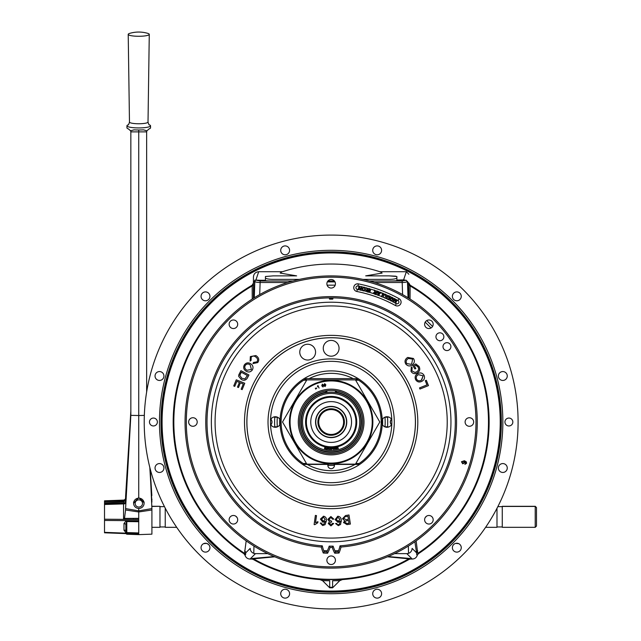 <?xml version="1.0" encoding="UTF-8"?>
<svg xmlns="http://www.w3.org/2000/svg" width="641" height="641" viewBox="0 0 641 641"><rect width="100%" height="100%" fill="white"/><g stroke="black" fill="none" stroke-linecap="round" stroke-linejoin="round"><path stroke-width="0.96" d="M339.057 348.287A7.9 7.9 0 0 0 331.157 340.395A7.9 7.9 0 0 0 323.256 348.287A7.9 7.9 0 0 0 331.157 356.188A7.9 7.9 0 0 0 339.057 348.287M315.564 352.133A7.9 7.9 0 0 0 307.664 344.233A7.9 7.9 0 0 0 299.772 352.133A7.9 7.9 0 0 0 307.664 360.034A7.9 7.9 0 0 0 315.564 352.133M246.905 422.01A84.251 84.251 0 0 0 331.157 506.27A84.251 84.251 0 0 0 415.408 422.01A84.251 84.251 0 0 0 331.157 337.759A84.251 84.251 0 0 0 246.905 422.01M450.952 422.01A119.803 119.803 0 0 1 331.157 541.813A119.803 119.803 0 0 1 211.354 422.01A119.803 119.803 0 0 1 331.157 302.215A119.803 119.803 0 0 1 450.952 422.01A119.803 119.803 0 0 0 331.157 302.215A119.803 119.803 0 0 0 211.354 422.01M391.835 422.01A60.679 60.679 0 0 0 391.795 419.903A5.264 5.264 0 0 0 382.22 419.743L381.707 422.01L382.22 424.278A5.264 5.264 0 0 0 391.795 424.126A60.679 60.679 0 0 0 391.835 422.01M270.518 419.903A60.679 60.679 0 0 0 270.518 424.126A5.264 5.264 0 0 0 280.093 424.278L280.606 422.01L280.093 419.743A5.264 5.264 0 0 0 270.518 419.903A60.679 60.679 0 0 1 331.157 361.332A60.679 60.679 0 0 1 391.795 419.903M394.279 422.01A63.122 63.122 0 0 0 331.157 358.888A63.122 63.122 0 0 0 268.026 422.01A63.122 63.122 0 0 0 331.157 485.141A63.122 63.122 0 0 0 394.279 422.01M356.067 380.201A48.668 48.668 0 0 0 355.531 379.889M353.207 378.623A48.668 48.668 0 0 0 309.106 378.623M306.783 379.889A48.668 48.668 0 0 0 306.246 380.201M273.443 417.099L277.649 417.283M280.606 422.01A5.264 5.264 0 0 0 280.093 419.743A51.12 51.12 0 0 1 331.157 370.899A51.12 51.12 0 0 1 382.22 419.743M384.656 417.283L388.871 417.099M328.016 464.421A3.293 3.293 0 0 0 331.157 468.691A3.293 3.293 0 0 0 334.298 464.421M307.271 464.421A48.668 48.668 0 0 0 355.034 464.421M381.707 422.01A5.264 5.264 0 0 0 382.22 424.278A51.12 51.12 0 0 1 331.157 473.13A51.12 51.12 0 0 1 280.093 424.278M388.871 426.922L384.656 426.746M277.649 426.746L273.443 426.922M317.936 521.67L317.792 522.744L314.843 524.667L314.122 524.562L315.38 515.404L316.494 515.604L315.516 522.703L317.936 521.67M314.122 524.562L315.38 515.452M321.574 519.114L323.192 521.309L325.187 519.482L323.497 517.127L321.566 519.386M321.574 519.074L323.192 521.309M321.381 523.008L321.726 524.05L323.785 524.41L325.219 521.253L322.88 522.287L320.42 519.09L323.561 516.197C325.852 516.83 326.79 518.401 326.373 520.909L325.067 524.691L322.663 525.548L320.252 523.048L321.381 523.008M321.381 523.056L321.726 524.05M320.42 519.09L323.561 516.197M330.796 521.157L331.589 521.029L331.469 522.022L329.41 523.545L330.916 524.971L332.575 523.32L333.705 523.521L330.948 525.892L328.256 523.521L329.514 521.662L327.799 519.402L330.884 516.534L333.809 519.106L332.679 519.258L330.884 517.463L328.993 519.378L330.796 521.157L328.993 519.338M329.41 523.497L330.916 524.971M336.269 519.426L338.2 521.389L339.89 519.282L337.855 517.215L336.269 519.426M336.269 519.474L338.2 521.389M335.572 523.561L336.685 523.393L337.174 524.322L338.344 524.723L339.265 524.354L340.195 521.021L338.047 522.399L335.123 519.627L337.775 516.245C340.131 516.518 341.3 517.92 341.284 520.46L340.571 524.442L338.336 525.652L335.58 523.553M337.174 524.322L338.344 524.723M337.775 516.293C340.131 516.558 341.3 517.968 341.284 520.508L341.284 520.46M341.284 520.508L341.316 521.373M343.592 522.768L344.57 520.644L342.51 518.713L345.507 515.556L348.976 514.971L350.387 524.058L346.965 524.626L343.568 522.431M348.976 515.019L350.387 524.098M343.592 522.727L344.57 520.604M344.754 522.399L347.198 523.489L349.016 523.208L348.584 520.468L345.491 521.053L344.754 522.399M344.754 522.439L347.198 523.489M347.935 516.277L344.858 516.798L343.76 518.521L346.316 519.723L348.424 519.394L347.935 516.277M346.316 519.723L348.416 519.354M255.927 357.133C257.714 358.455 258.067 360.018 256.993 361.836L253.475 362.461L252.939 363.599L257.738 362.574C259.357 360.194 259.02 358.055 256.729 356.156L255.863 355.563L250.343 356.572L250.118 361.099L251.096 360.346L251.168 357.213C252.674 355.739 254.261 355.715 255.927 357.133M256.729 356.156L255.903 355.579M244.405 364.817C243.083 367.317 243.596 369.408 245.936 371.075C248.371 372.573 250.487 372.229 252.274 370.041C253.58 367.589 253.107 365.53 250.863 363.848L250.407 363.567L250.863 363.848C248.396 362.261 246.24 362.582 244.405 364.817M246.617 370.033C244.798 368.839 244.349 367.293 245.271 365.394C246.713 363.735 248.347 363.575 250.19 364.897L251.416 369.464L247.001 370.274M241.337 379.472L241.337 379.472C243.909 380.874 245.936 380.353 247.418 377.918L248.948 374.993L240.92 370.658L238.764 374.921L238.7 376.411L241.296 379.456C243.868 380.85 245.896 380.329 247.386 377.894M241.873 378.35L239.798 375.394L241.296 372.229L247.426 375.546L244.87 378.927L241.641 378.222M239.798 375.394L240.383 373.919M241.913 378.366L239.838 375.41M241.192 389.231L242.154 389.624L244.75 383.278L236.265 379.817L233.749 385.97L234.75 386.379L236.841 381.371L234.75 386.379M236.801 381.355L239.405 382.413L237.482 387.116L238.476 387.525L240.399 382.813L243.284 383.999L241.152 389.215M240.399 382.813L243.284 383.999M244.75 383.278L242.154 389.624M426.97 384.904L425.287 380.714L426.329 380.297L428.468 385.61L419.983 389.023L419.526 387.901L427.01 384.888L425.328 380.698M428.468 385.61L419.943 389.047L419.526 387.901M423.1 375.834L418.445 374.665C416.498 375.626 415.865 377.1 416.546 379.095C417.772 380.914 419.382 381.275 421.361 380.185L423.132 375.81L421.666 380.017M423.132 375.81L418.445 374.665M421.866 381.331L421.906 381.307C419.262 382.581 417.163 382.004 415.616 379.568C414.615 376.916 415.368 374.913 417.892 373.543C420.496 372.349 422.547 372.95 424.054 375.346C425.055 377.926 424.334 379.913 421.906 381.307L421.866 381.331C419.222 382.605 417.131 382.02 415.584 379.584C414.575 376.94 415.328 374.937 417.852 373.567M416.754 371.764C418.661 370.554 419.102 368.96 418.068 366.981L415.849 365.218L414.415 366.123L415.841 368.399L414.935 368.968L412.828 365.715L415.737 363.888L418.958 366.34C420.376 368.928 419.887 371.075 417.483 372.782C414.903 374.264 412.748 373.815 411.017 371.443L411.322 366.828L412.155 367.597L411.891 370.883L415.015 372.445L416.722 371.788C418.621 370.578 419.062 368.984 418.028 366.997L415.809 365.242M412.868 365.69L415.737 363.888M412.628 359.104L408.461 358.423L407.804 358.864C406.074 360.186 405.737 361.756 406.787 363.591L410.921 364.28L411.722 363.735L412.628 359.104L408.445 358.439M405.929 364.248C404.439 361.845 404.8 359.729 407.011 357.902L407.716 357.43L413.437 358.471C414.911 360.811 414.591 362.902 412.467 364.737C410.112 366.492 407.948 366.323 405.969 364.224L405.929 364.248M405.969 364.224C404.479 361.82 404.84 359.705 407.051 357.878L407.011 357.902M407.051 357.878L407.732 357.422M410.905 364.288L411.722 363.735M338.608 550.627A128.833 128.833 0 0 1 334.939 550.787M327.375 550.787A128.833 128.833 0 0 1 323.705 550.627M329.194 297.889A43.227 43.227 0 0 1 329.586 299.155A122.872 122.872 0 0 1 332.727 299.155A43.227 43.227 0 0 1 333.12 297.889M361.42 422.01A30.263 30.263 0 0 0 336.421 392.212L336.421 390.93A31.529 31.529 0 0 1 362.686 422.01A31.529 31.529 0 0 1 331.157 453.54A31.529 31.529 0 0 1 299.627 422.01A31.529 31.529 0 0 1 325.892 390.93L325.892 392.212A30.263 30.263 0 0 0 331.157 452.274A30.263 30.263 0 0 0 361.42 422.01M336.421 392.629L336.421 392.212M325.892 392.212L325.892 392.629M343.6 422.01A12.443 12.443 0 0 0 331.157 409.575A12.443 12.443 0 0 0 318.713 422.01A12.443 12.443 0 0 0 331.157 434.454A12.443 12.443 0 0 0 343.6 422.01M261.961 280.285A15.801 3.197 180 0 0 271.968 281.006L292.897 281.006L260.134 281.006L260.134 282.505L287.761 282.505M327.896 281.006L334.418 281.006M406.186 280.197L402.179 281.006L369.416 281.006L390.345 281.006A15.801 3.197 180 0 0 401.578 280.061M498.377 468.018A4.447 4.447 0 0 0 502.824 472.457A4.447 4.447 0 0 0 507.263 468.018A4.447 4.447 0 0 0 502.824 463.571A4.447 4.447 0 0 0 498.377 468.018M504.94 422.01A3.95 3.95 0 0 0 508.89 425.961A3.95 3.95 0 0 0 512.84 422.01A3.95 3.95 0 0 0 508.89 418.06A3.95 3.95 0 0 0 504.94 422.01M327.11 285.173L335.203 285.173M359.064 287.969L359.777 288.113M360.33 288.226L361.019 288.378M361.484 288.474L362.069 288.602M378.222 293.193L379.344 293.594M382.252 294.668L383.911 295.317M385.722 296.046L386.811 296.503M387.284 296.703L389.175 297.528M389.632 297.736L390.225 298.001M390.69 298.217L392.933 299.267M393.39 299.483L394.015 299.788M209.936 547.831L209.936 547.678A4.447 4.447 0 0 0 205.489 543.231A4.447 4.447 0 0 0 201.05 547.678A4.447 4.447 0 0 0 205.489 552.117A4.447 4.447 0 0 0 209.936 547.678M372.717 250.343A4.447 4.447 0 0 0 377.156 254.789A4.447 4.447 0 0 0 381.603 250.343A4.447 4.447 0 0 0 377.156 245.904A4.447 4.447 0 0 0 372.717 250.343M452.378 296.35A4.447 4.447 0 0 0 456.825 300.789A4.447 4.447 0 0 0 461.264 296.35A4.447 4.447 0 0 0 456.825 291.903A4.447 4.447 0 0 0 452.378 296.35M498.377 376.011A4.447 4.447 0 0 0 502.824 380.45A4.447 4.447 0 0 0 507.263 376.011A4.447 4.447 0 0 0 502.824 371.564A4.447 4.447 0 0 0 498.377 376.011M144.217 422.01A186.94 186.94 0 0 1 331.157 235.079A186.94 186.94 0 0 1 518.096 422.01A186.94 186.94 0 0 1 331.157 608.95A186.94 186.94 0 0 1 144.217 422.01M452.482 546.725L452.378 547.678A4.447 4.447 0 0 0 456.825 552.117A4.447 4.447 0 0 0 461.264 547.678A4.447 4.447 0 0 0 456.825 543.231A4.447 4.447 0 0 0 452.378 547.678L452.378 547.831M155.042 376.011A4.447 4.447 0 0 0 159.489 380.45A4.447 4.447 0 0 0 163.928 376.011A4.447 4.447 0 0 0 159.489 371.564A4.447 4.447 0 0 0 155.042 376.011M201.05 296.35A4.447 4.447 0 0 0 205.489 300.789A4.447 4.447 0 0 0 209.936 296.35A4.447 4.447 0 0 0 205.489 291.903A4.447 4.447 0 0 0 201.05 296.35M285.157 254.789L286.022 254.701M280.71 250.343A4.447 4.447 0 0 0 285.157 254.789A4.447 4.447 0 0 0 289.596 250.343A4.447 4.447 0 0 0 285.157 245.904A4.447 4.447 0 0 0 280.71 250.343M149.473 422.01A3.95 3.95 0 0 0 153.423 425.961A3.95 3.95 0 0 0 157.374 422.01A3.95 3.95 0 0 0 153.423 418.06A3.95 3.95 0 0 0 149.473 422.01M408.878 294.435A5.264 0.986 178 0 0 408.245 294.772A5.264 0.986 178 0 0 408.165 294.956A5.264 5.112 -0.3 0 0 408.878 297.36M372.717 593.678A4.447 4.447 0 0 0 377.156 598.125A4.447 4.447 0 0 0 381.603 593.678A4.447 4.447 0 0 0 377.156 589.239A4.447 4.447 0 0 0 372.717 593.678M280.71 593.678A4.447 4.447 0 0 0 285.157 598.125A4.447 4.447 0 0 0 289.596 593.678A4.447 4.447 0 0 0 285.157 589.239A4.447 4.447 0 0 0 280.71 593.678M155.042 468.018A4.447 4.447 0 0 0 159.489 472.457A4.447 4.447 0 0 0 163.928 468.018A4.447 4.447 0 0 0 159.489 463.571A4.447 4.447 0 0 0 155.042 468.018M159.465 422.01A171.692 171.692 0 0 0 331.157 593.71A171.692 171.692 0 0 0 502.848 422.01A171.692 171.692 0 0 0 331.157 250.319A171.692 171.692 0 0 0 159.465 422.01M161.356 422.01A169.801 169.801 0 0 1 331.157 252.217A169.801 169.801 0 0 1 500.958 422.01A169.801 169.801 0 0 1 331.157 591.811A169.801 169.801 0 0 1 161.356 422.01M500.228 422.01A169.072 169.072 0 0 0 331.157 252.947A169.072 169.072 0 0 0 162.085 422.01A169.072 169.072 0 0 0 331.157 591.082A169.072 169.072 0 0 0 500.228 422.01M237.09 517.559L235.744 516.165M267.746 553.64L255.471 553.64A5.264 5.256 -135 0 1 250.206 548.375L245.743 552.838L245.591 554.697A2.524 2.436 172.7 0 0 244.533 553.343L246.184 540.868M252.242 299.059L252.169 285.205A157.974 157.974 0 0 0 243.925 553.72L244.533 553.343A157.325 157.325 0 0 1 252.145 285.966A2.524 2.46 180 0 0 253.435 283.819L253.435 298.297M396.523 300.349L395.713 299.924L395.705 301.927M416.129 540.868L417.756 553.487L418.389 553.72A157.974 157.974 0 0 0 410.144 285.205L410.072 299.059M332.831 298.794A123.224 123.224 0 0 0 329.482 298.794M432.571 326.469L426.706 320.596M425.191 322.135L431.032 327.976M322.591 580.698L329.698 587.797L329.698 580.738L322.591 580.698L319.899 579.584L342.414 579.584A157.974 157.974 0 0 0 409.158 559.385L409.014 558.848L387.493 556.813M332.615 587.797L339.722 580.698L332.615 580.738L332.615 587.797L329.698 587.797M417.716 550.787A2.524 2.468 171.2 0 0 416.57 552.838L414.871 541.757M252.049 558.519A2.524 2.524 14.8 0 1 253.299 558.848L253.155 559.385L251.905 559.056L252.29 558.471A2.524 2.38 84.4 0 1 253.507 558.84L253.299 558.848A157.43 157.43 0 0 0 409.014 558.848A2.524 2.524 165.2 0 1 410.264 558.519L410.408 559.056L409.158 559.385M274.821 556.813L253.507 558.84A157.325 157.325 0 0 0 408.806 558.84A2.524 2.38 95.6 0 1 410.024 558.471L410.264 558.519M253.155 559.385A157.974 157.974 0 0 0 319.899 579.584M406.843 553.64A5.264 5.256 135 0 0 412.099 548.375L416.57 552.838L416.738 554.834L417.339 555.17C416.514 557.598 414.823 558.896 412.259 559.056L406.843 553.64L394.568 553.64M410.408 559.056L412.259 559.056M245.591 554.697L244.974 555.17C245.799 557.598 247.49 558.896 250.054 559.056L251.905 559.056M245.743 552.838A2.524 2.468 -171.2 0 0 244.598 550.787M261.432 280.285L265.438 280.285L265.438 276.503L273.234 275.87L296.631 275.87L280.197 273.074L282.08 271.72L258.7 271.72L255.959 279.845A5.473 0.441 180 0 0 261.432 280.285M252.169 285.205L253.435 283.01L253.435 277C253.74 273.803 255.495 272.04 258.7 271.72M255.959 279.845L253.435 282.369M253.435 283.01L253.435 283.642A2.524 2.524 180 0 1 252.169 285.83A157.43 157.43 0 0 0 244.558 553.487M408.878 298.297L408.878 283.01L410.144 285.205M426.569 516.165L425.223 517.559M408.878 283.819A2.524 2.46 -0 0 0 410.168 285.966A157.325 157.325 0 0 1 417.78 553.343M408.878 283.01L408.878 283.642A2.524 2.524 -0 0 0 410.144 285.83A157.43 157.43 0 0 1 417.756 553.487M408.878 285.093C408.549 281.928 406.787 280.181 403.614 279.845L406.354 271.72L408.878 274.26M395.673 276.207A2.524 2.516 -0 0 0 396.875 276.503L396.875 280.069L403.614 279.845M406.354 271.72L380.233 271.72L382.108 273.074L365.682 275.87L389.079 275.87L396.875 276.503L396.875 277.809A7.796 1.578 180 0 1 389.079 279.388L362.846 279.388M282.088 271.72L282.857 271.6A157.974 157.974 0 0 1 379.456 271.6L380.225 271.72M418.389 553.72L417.339 555.17M342.414 579.584L339.722 580.698M244.974 555.17L243.925 553.72M253.435 297.36A5.264 5.112 0.3 0 0 254.148 294.956A5.264 0.986 -178 0 0 254.06 294.772A5.264 0.986 -178 0 0 253.435 294.435M260.134 281.006L256.128 280.197A1.266 1.234 -0 0 0 254.862 281.391C255.198 282.04 256.953 282.409 260.134 282.505L259.701 294.58M327.311 281.896L334.995 281.896M402.179 281.006L402.179 282.505C405.36 282.409 407.115 282.04 407.452 281.391M265.438 277.809A7.796 1.578 180 0 0 273.234 279.388L299.467 279.388M253.78 553.351L253.972 546.06M408.341 546.06L408.533 553.351M453.756 544.457L454.709 543.768M453.211 545.09L452.77 545.852M458.748 543.672L455.735 543.368M203.566 543.672L206.578 543.368L208.549 544.457M209.831 546.733L209.102 545.09M443.852 336.765A3.95 3.95 0 0 0 439.902 332.815A3.95 3.95 0 0 0 435.952 336.765A3.95 3.95 0 0 0 439.902 340.716A3.95 3.95 0 0 0 443.852 336.765M450.903 346.621A3.95 3.95 0 0 0 446.953 342.671A3.95 3.95 0 0 0 443.003 346.621A3.95 3.95 0 0 0 446.953 350.571A3.95 3.95 0 0 0 450.903 346.621M321.285 547.029L322.295 545.836A43.227 43.227 0 0 0 324.146 551.805A129.987 129.987 0 0 0 326.83 551.925A43.227 43.227 0 0 0 329.194 546.14L330.099 547.414A44.485 44.485 0 0 1 327.591 553.215A131.245 131.245 0 0 1 323.272 553.023A44.485 44.485 0 0 1 321.285 547.029A125.404 125.404 0 0 1 205.753 422.01A125.404 125.404 0 0 1 331.157 296.607A125.404 125.404 0 0 1 456.56 422.01A125.404 125.404 0 0 1 341.028 547.029A44.485 44.485 0 0 1 339.041 553.023L338.168 551.805A43.227 43.227 0 0 0 340.018 545.836L341.028 547.029M340.018 545.836A124.146 124.146 0 0 0 455.302 422.01A124.146 124.146 0 0 0 331.157 297.873A124.146 124.146 0 0 0 207.011 422.01A124.146 124.146 0 0 0 322.295 545.836M237.691 519.755A4.279 4.279 0 0 0 233.412 515.476A4.279 4.279 0 0 0 229.133 519.755A4.279 4.279 0 0 0 233.412 524.034A4.279 4.279 0 0 0 237.691 519.755M197.204 422.01A4.279 4.279 0 0 0 192.925 417.732A4.279 4.279 0 0 0 188.646 422.01A4.279 4.279 0 0 0 192.925 426.289A4.279 4.279 0 0 0 197.204 422.01M237.691 324.266A4.279 4.279 0 0 0 233.412 319.987A4.279 4.279 0 0 0 229.133 324.266A4.279 4.279 0 0 0 233.412 328.545A4.279 4.279 0 0 0 237.691 324.266M335.435 283.787A4.279 4.279 0 0 0 331.157 279.508A4.279 4.279 0 0 0 326.878 283.787A4.279 4.279 0 0 0 331.157 288.065A4.279 4.279 0 0 0 335.435 283.787M433.18 324.266A4.279 4.279 0 0 0 428.901 319.987A4.279 4.279 0 0 0 424.622 324.266A4.279 4.279 0 0 0 428.901 328.545A4.279 4.279 0 0 0 433.18 324.266M473.667 422.01A4.279 4.279 0 0 0 469.388 417.732A4.279 4.279 0 0 0 465.11 422.01A4.279 4.279 0 0 0 469.388 426.289A4.279 4.279 0 0 0 473.667 422.01M433.18 519.755A4.279 4.279 0 0 0 428.901 515.476A4.279 4.279 0 0 0 424.622 519.755A4.279 4.279 0 0 0 428.901 524.034A4.279 4.279 0 0 0 433.18 519.755M335.435 560.242A4.279 4.279 0 0 0 331.157 555.963A4.279 4.279 0 0 0 326.878 560.242A4.279 4.279 0 0 0 331.157 564.521A4.279 4.279 0 0 0 335.435 560.242M186.315 422.01A144.842 144.842 0 0 0 331.157 566.852A144.842 144.842 0 0 0 475.991 422.01A144.842 144.842 0 0 0 331.157 277.176A144.842 144.842 0 0 0 186.315 422.01M477.257 422.01A146.1 146.1 0 0 1 331.157 568.118A146.1 146.1 0 0 1 185.057 422.01A146.1 146.1 0 0 1 331.157 275.91A146.1 146.1 0 0 1 477.257 422.01M395.353 305.485A3.878 3.878 0 0 0 401.09 302.095A3.878 3.878 0 0 0 399.087 298.698A140.788 140.788 0 0 0 358.383 283.883A3.878 3.878 0 0 0 353.76 287.681A3.878 3.878 0 0 0 356.885 291.487A133.04 133.04 0 0 1 395.353 305.485L396.402 303.57A1.683 1.683 0 0 0 398.902 302.095A1.683 1.683 0 0 0 398.029 300.613A138.6 138.6 0 0 0 397.172 300.148M388.871 296.278L387.925 296.134L387.092 297.071L387.148 298.546L388.414 299.211L389.6 296.607L388.871 296.278M389.247 295.958L390.233 296.406L388.678 299.82L386.531 298.49L386.627 296.847L389.007 295.846L388.053 295.629A138.6 138.6 0 0 0 386.251 294.836L386.154 296.294L385.441 294.203L384.456 294.075A138.6 138.6 0 0 0 383.23 293.57L381.972 296.695A135.227 135.227 0 0 1 382.669 296.983L383.126 297.168A135.227 135.227 0 0 1 384.921 297.937L385.698 296.102L385.305 294.628L383.903 295.341L383.126 297.168M387.621 295.741L388.053 295.629M386.251 294.836L385.441 294.203L383.446 295.14L384.456 294.075M378.198 291.423L377.677 291.455A138.6 138.6 0 0 0 377.212 291.294L376.812 290.942L377.277 291.094L376.131 294.483A135.227 135.227 0 0 1 377.805 295.084L377.669 291.23L378.198 291.423L378.214 292.641L379.688 293.185L380.329 292.432A138.6 138.6 0 0 0 378.206 291.647L378.214 292.641L379.688 293.185L380.466 292.264L380.962 292.448L378.31 295.461L377.805 295.277L378.31 295.461M360.579 290.197L359.305 286.896L358.664 289.764L358.199 289.66L359.016 286.006L360.787 289.42L361.428 286.551L361.893 286.655L361.075 290.301L360.579 290.197L361.107 290.141A135.227 135.227 0 0 1 362.469 290.461L362.526 290.509M361.38 286.751A138.6 138.6 0 0 0 359.601 286.367L359.513 286.118M369.024 288.482L368.968 288.674A138.6 138.6 0 0 0 366.981 288.121L367.766 289.844L368.583 290.085L369.024 288.482L369.504 288.61L368.511 292.232L366.908 291.791L365.891 290.453L367.181 289.748L366.388 287.969A138.6 138.6 0 0 0 365.138 287.641L363.279 287.184A138.6 138.6 0 0 0 361.845 286.856L361.893 286.655M366.315 287.737L367.766 289.844L368.583 290.085M368.471 290.501L366.38 290.589L368.142 291.703L368.471 290.501M363.343 290.942L362.061 288.626L364.264 287.16L365.562 289.436L363.343 290.942L362.469 290.461L364.352 290.918A135.227 135.227 0 0 1 366.067 291.367L365.891 290.453L367.181 289.748M366.908 291.791L368.511 292.232M368.559 292.064A135.227 135.227 0 0 1 369.312 292.28L370.298 289.059A138.6 138.6 0 0 0 369.448 288.811M375.129 292.576L374.056 292.881L375.738 294.099L376.139 292.921L375.129 292.576M374.208 290.269A138.6 138.6 0 0 0 370.77 289.195L369.793 292.424A135.227 135.227 0 0 1 373.695 293.65M376.011 294.628L374.504 294.115L373.567 292.721L374.897 292.088L374.152 290.036L374.745 290.237L375.474 292.224L376.275 292.512L376.748 291.126A138.6 138.6 0 0 0 374.801 290.461M378.438 295.317A135.227 135.227 0 0 1 381.515 296.511L382.685 293.602L381.05 292.705A138.6 138.6 0 0 0 380.81 292.616L380.466 292.264M382.685 293.602L380.97 292.913M379.416 293.514L378.222 293.073L378.206 295.004L379.416 293.514M381.451 296.671L381.908 296.855L381.515 296.511M383.23 293.57L381.972 296.695M385.698 296.102L385.305 294.628L383.903 295.341L383.062 297.328M384.856 298.089L385.313 298.281L384.921 297.937M392.268 297.809L390.449 298.61L390.938 300.533L392.781 299.684L392.268 297.809M392.452 297.424L393.237 299.916L390.754 300.917L389.992 298.385L392.452 297.424L391.499 297.24A138.6 138.6 0 0 0 390.153 296.599M388.75 299.659A135.227 135.227 0 0 1 390 300.26L389.816 299.86M395.088 298.834L395.473 302.368L396.843 299.748L397.26 299.964L395.521 303.305L394.68 299.531L393.318 302.159L392.893 301.935L394.632 298.594L395.088 298.834L394.632 298.594M392.893 301.935L393.414 301.967A135.227 135.227 0 0 1 395.048 302.824M358.696 289.62A135.227 135.227 0 0 1 360.506 290.004M369.312 292.28L369.793 292.424M385.313 298.281L385.377 298.129A135.227 135.227 0 0 1 386.659 298.698L387.509 299.283M391.731 301.11L390.754 300.917L391.731 301.11A135.227 135.227 0 0 1 392.989 301.751M395.072 303.073L395.521 303.305M323.272 553.023L324.146 551.805M327.591 553.215L326.83 551.925M339.041 553.023A131.245 131.245 0 0 1 334.722 553.215L335.483 551.925A129.987 129.987 0 0 0 338.168 551.805M334.722 553.215A44.485 44.485 0 0 1 332.214 547.414L333.12 546.14A43.227 43.227 0 0 0 335.483 551.925M329.194 546.14A124.146 124.146 0 0 0 333.12 546.14M332.214 547.414A125.404 125.404 0 0 1 330.099 547.414M466.36 461.889L466.56 463.323L464.885 464.38L466.055 462.57L464.461 461.408L464.765 462.826L462.698 463.828L461.448 461.744L464.405 460.727L466.36 461.889M396.843 299.748L396.747 299.916A138.6 138.6 0 0 0 395.112 299.051M394.544 298.762A138.6 138.6 0 0 0 393.197 298.073M383.31 293.378L381.05 292.705M370.77 289.195L370.298 289.059M364.264 287.16L363.279 287.184M362.558 288.746L363.439 290.525L365.074 289.299L364.168 287.577L362.558 288.746L363.439 290.525L365.074 289.299L364.168 287.577M462.85 463.187L464.26 462.538L463.467 461.216L461.953 461.889L462.85 463.187M315.773 422.01A15.384 15.384 0 0 0 331.157 437.394A15.384 15.384 0 0 0 346.533 422.01A15.384 15.384 0 0 0 331.157 406.634A15.384 15.384 0 0 0 315.773 422.01M351.548 422.01A20.392 20.392 0 0 0 331.157 401.619A20.392 20.392 0 0 0 310.765 422.01A20.392 20.392 0 0 0 331.157 442.402A20.392 20.392 0 0 0 351.548 422.01M346.765 422.01A15.608 15.608 0 0 0 331.157 406.402A15.608 15.608 0 0 0 315.548 422.01A15.608 15.608 0 0 0 331.157 437.619A15.608 15.608 0 0 0 346.765 422.01M346.613 422.01A15.456 15.456 0 0 0 331.157 406.554A15.456 15.456 0 0 0 315.701 422.01A15.456 15.456 0 0 0 331.157 437.466A15.456 15.456 0 0 0 346.613 422.01M306.374 422.01A24.783 24.783 0 0 0 331.157 446.793A24.783 24.783 0 0 0 355.939 422.01A24.783 24.783 0 0 0 331.157 397.228A24.783 24.783 0 0 0 306.374 422.01M356.733 422.01A25.576 25.576 0 0 0 331.157 396.434A25.576 25.576 0 0 0 305.581 422.01A25.576 25.576 0 0 0 331.157 447.586A25.576 25.576 0 0 0 356.733 422.01M301.302 422.01A29.855 29.855 0 0 0 331.157 451.865A29.855 29.855 0 0 0 361.003 422.01A29.855 29.855 0 0 0 331.157 392.164A29.855 29.855 0 0 0 301.302 422.01A29.855 29.855 0 0 1 331.157 392.164A29.855 29.855 0 0 1 361.003 422.01M336.557 447.923L335.932 447.891L336.741 447.738L336.541 449.053L336.1 448.788L336.557 447.923M334.169 448.171L334.898 448.38L334.458 449.397L334.169 448.171M332.246 448.7L332.727 448.828L332.246 448.7M330.932 448.484L330.315 448.331L331.149 448.339L330.692 449.589L330.307 449.237L330.932 448.484M328.793 448.203L328.673 449.477L328.336 448.556L328.793 448.203M326.453 449.029L327.038 449.269L326.237 449.141L327.07 448.019L326.453 449.029M324.987 447.586L324.666 448.82L324.394 448.131L324.987 447.586M325.908 447.787L325.644 449.045L325.412 448.083L325.908 447.787M327.599 449.357L327.799 448.091L328.144 448.756L327.599 449.357M330.027 448.42L329.674 449.557L329.306 448.892L330.027 448.42M331.974 448.436L331.701 449.581L331.285 448.948L331.974 448.436M333.745 448.211L333.376 449.509L332.743 448.307L333.745 448.211M335.604 448.107L334.971 448.059L335.788 447.931L335.564 449.245L335.115 448.964L335.604 448.107M337.927 447.45L338.4 448.628L337.543 447.738L337.238 448.932L336.918 447.714L337.342 448.692L337.43 447.578L338.2 448.492L337.927 447.45M385.185 422.01A54.028 54.028 0 0 1 384.961 426.882A54.028 54.028 0 0 0 384.961 417.147A54.028 54.028 0 0 1 385.185 422.01A54.028 54.028 0 0 0 384.961 417.147A54.028 54.028 0 0 1 385.185 422.01M277.345 426.882A54.028 54.028 0 0 1 277.128 422.01A54.028 54.028 0 0 0 277.345 426.882M277.345 417.147A54.028 54.028 0 0 0 277.128 422.01A54.028 54.028 0 0 1 277.345 417.147A54.028 54.028 0 0 0 277.128 422.01A54.028 54.028 0 0 1 277.345 417.147M270.822 419.302A3.934 3.934 0 0 1 270.822 424.719M391.491 424.719A3.934 3.934 0 0 1 391.491 419.302M535.219 506.302L502.256 506.446L535.219 506.446L535.724 506.871L535.219 506.302L502.256 506.302M535.219 506.278L536.485 507.544L536.485 526.053L535.219 527.319L535.219 506.446M535.219 527.319L502.256 527.319L502.256 506.446M485.614 527.319L496.991 527.319L496.991 508.297M176.7 527.319L165.242 527.319L165.242 508.137M151.909 506.302L159.97 506.302L151.909 506.278M151.909 527.319L159.97 527.319L159.97 506.302L151.909 506.446M334.121 465.398L328.192 465.398L334.121 465.398L334.121 464.421L358.135 464.421L359.136 463.483A50.022 50.022 0 0 0 358.623 380.201L355.659 380.201M356.22 378.623L356.22 379.889L358.623 380.201L356.22 378.623L306.094 378.623L303.69 380.201A50.022 50.022 0 0 0 303.177 463.483L304.179 464.421L328.192 464.421L328.192 465.398M306.654 380.201L303.69 380.201L306.094 379.889L306.094 378.623M356.22 379.889L355.475 379.889L379.801 422.01L355.475 464.14L306.831 464.14L282.513 422.01L306.831 379.889L306.094 379.889M366.724 442.546A41.072 41.072 0 0 0 351.693 386.443A41.072 41.072 0 0 0 295.581 401.474A41.072 41.072 0 0 0 310.621 457.586A41.072 41.072 0 0 0 366.724 442.546M359.609 438.444A32.859 32.859 0 0 1 314.723 450.471A32.859 32.859 0 0 1 302.696 405.585A32.859 32.859 0 0 1 347.582 393.558A32.859 32.859 0 0 1 359.609 438.444M303.794 406.218A31.593 31.593 0 0 0 315.356 449.373A31.593 31.593 0 0 0 358.519 437.811A31.593 31.593 0 0 0 346.957 394.648A31.593 31.593 0 0 0 303.794 406.218M315.316 388.222L315.717 389.119L316.782 388.101L315.316 388.222M317.88 385.457L319.098 388.085L317.984 386.098L317.471 386.739L317.88 385.457M323.016 386.996L321.766 385.778L322.343 384.127L323.593 385.345L323.016 386.996M325.868 384.88L325.115 386.571L324.202 386.002L325.075 386.283L325.564 385.153L324.939 385.57L323.945 384.784L324.675 383.679L325.868 384.88M306.831 379.889L355.475 379.889M324.306 384.736L324.971 385.249L325.412 384.52L324.763 383.959L324.306 384.736M322.407 384.416L322.119 385.69L322.944 386.707L323.24 385.433L322.407 384.416M149.385 124.851A11.794 2.147 180 0 1 150.539 125.78A11.794 2.147 180 0 1 138.744 127.928A11.794 2.147 180 0 1 126.95 125.78A11.794 2.147 180 0 1 128.104 124.851M150.539 125.78L150.539 127.847A11.794 2.147 180 0 1 149.169 128.857L146.885 130.836L146.645 131.878L130.844 131.878L130.604 130.836L133.977 129.859L136.341 129.955A11.794 2.147 180 0 0 138.28 129.995L138.744 130.003L138.744 415.528L144.337 415.4M126.95 125.78L126.95 127.847A11.794 2.147 180 0 0 128.32 128.857L130.604 130.836M123.545 501.134L123.553 500.076A2.107 2.107 0 0 0 125.58 497.977L125.58 499.147L123.545 501.134L104.515 501.663L104.515 500.821L104.515 501.246L104.515 500.821L123.561 500.148M126.798 533.673L126.798 534.209L138.744 534.626L138.744 534.097L126.798 533.673A1.266 1.226 0 0 0 126.798 533.673L125.74 533.28M130.844 411.137L125.644 495.661M151.789 494.852L150.178 468.835M130.844 414.623L127.703 465.662M129.474 122.119A3.998 3.934 180 0 0 129.474 122.07A9.27 1.691 180 0 1 129.474 122.062L129.474 122.119C128.761 124.402 128.288 125.316 128.064 124.875L128.32 124.771M149.169 124.771L149.425 124.875C149.201 125.316 148.728 124.402 148.015 122.119A3.998 3.934 -0 0 1 148.015 122.07A9.27 1.691 180 0 1 148.015 122.07A9.27 1.691 180 0 1 138.744 123.753A9.27 1.691 180 0 1 129.474 122.07L128.216 34.358A10.528 1.923 180 0 1 129.778 33.348A31.593 31.593 0 0 1 147.71 33.348A10.528 1.923 180 0 1 149.273 34.358L149.273 34.358A10.528 1.923 180 0 1 138.744 36.273A10.528 1.923 180 0 1 128.216 34.358L128.216 34.358M127.687 465.751L130.844 411.867M130.844 139.778L130.844 138.176M125.564 509.988L124.498 518.401L138.744 518.353L138.744 511.967L125.564 509.988L125.58 508.593L138.744 510.861L151.909 508.593L150.234 471.728L151.853 495.557M150.098 469.773L150.186 471.728M146.645 138.176L146.645 139.778M151.909 502.111L149.802 467.345M125.636 495.733L125.692 494.852M125.58 497.977L125.636 495.557M133.28 532.791L133.28 533.448L126.277 533.176L123.985 530.195L123.985 523.505L126.277 520.628A2.524 0.601 -103.5 0 1 126.622 521.582L125.86 524.426L125.86 530.54L126.622 532.567L138.744 532.951L138.744 533.6L133.28 533.448L138.744 533.657L138.744 534.073L104.515 532.775L104.515 502.832L123.545 502.055L125.58 500.044L125.58 501.086A2.107 2.067 0 0 1 123.545 503.089L123.545 502.055M125.58 501.086L125.58 501.214A2.107 1.947 0 0 1 123.553 503.161L104.515 503.674M125.58 503.209A2.107 0.705 0 0 1 123.545 503.906L123.553 503.161M138.744 533.6L138.744 534.097L104.515 532.791L104.515 532.351L126.277 533.176A2.524 0.473 105.9 0 1 126.622 532.567M104.515 520.468L126.798 520.612L126.798 532.607A1.266 1.146 0 0 0 126.798 532.607L126.798 533.224M126.798 520.612L138.744 520.772L138.744 521.678M138.744 532.951L138.744 521.718L133.28 521.63L133.28 520.676L138.744 520.716L138.744 519.474L123.545 519.402L123.545 503.906L104.515 504.491M133.28 521.63L126.622 521.582M138.744 518.353L138.744 519.41L133.28 519.434L133.28 518.369M124.498 518.401L123.545 519.402M123.617 519.362A2.107 0.705 0 0 1 123.545 519.362L104.515 519.226M125.58 508.593L130.844 415.352L138.744 415.528L138.744 497.592L133.616 503.297A5.232 5.144 0 0 1 138.945 498.161A5.232 5.144 0 0 1 144.081 503.305L144.113 502.68L138.744 497.592M125.58 501.214L125.58 502.111M138.744 508.441L138.744 511.967L151.909 509.988L151.909 508.593M138.744 534.626L151.909 534.161L151.909 509.988M138.744 520.772L138.744 519.41M125.58 498.097A2.107 2.067 180 0 1 123.545 500.1L123.553 500.076M104.515 502.832L104.515 501.663M125.58 500.044L127.255 472.601L125.58 499.147M151.909 499.147L151.909 500.044M127.391 469.773L127.303 471.728M138.744 130.003L139.201 129.995A11.794 2.147 180 0 0 141.148 129.955L143.512 129.859L146.885 130.836M146.645 392.004L146.645 131.878M130.844 415.352L130.844 130.54M135.179 503.313A3.67 3.614 180 0 0 138.712 507.063A3.67 3.614 180 0 0 142.518 503.586A3.67 3.614 180 0 0 138.985 499.844A3.67 3.614 180 0 0 135.179 503.313M144.081 502.063L144.081 503.305A5.232 5.144 0 0 1 138.752 508.441A5.232 5.144 0 0 1 133.616 503.305L133.616 502.063M391.443 424.799A4.03 4.03 0 0 1 391.443 419.222M270.871 419.222A4.03 4.03 0 0 1 270.871 424.799M246.857 422.01A84.3 84.3 0 0 0 331.157 506.31A84.3 84.3 0 0 0 415.456 422.01A84.3 84.3 0 0 0 331.157 337.711A84.3 84.3 0 0 0 246.857 422.01M244.501 422.01A86.655 86.655 0 0 1 331.157 335.363A86.655 86.655 0 0 1 417.804 422.01A86.655 86.655 0 0 1 331.157 508.666A86.655 86.655 0 0 1 244.501 422.01M215.08 422.01A116.069 116.069 0 0 0 331.157 538.087A116.069 116.069 0 0 0 447.226 422.01A116.069 116.069 0 0 0 331.157 305.941A116.069 116.069 0 0 0 215.08 422.01M270.518 424.126A60.679 60.679 0 0 0 331.157 482.689A60.679 60.679 0 0 0 391.795 424.126M334.81 448.716A26.954 26.954 0 0 1 334.249 448.788M332.102 448.948A26.954 26.954 0 0 1 331.285 448.964M330.123 448.948A26.954 26.954 0 0 1 329.306 448.9M328.136 448.796A26.954 26.954 0 0 1 327.375 448.7M325.155 448.291A26.954 26.954 0 0 1 324.402 448.107M335.419 392.468L335.419 390.706M326.894 390.706L326.894 392.468M160.971 422.01A170.186 170.186 0 0 0 331.157 592.196A170.186 170.186 0 0 0 501.334 422.01A170.186 170.186 0 0 0 331.157 251.833A170.186 170.186 0 0 0 160.971 422.01M252.29 558.471L274.188 556.548M388.125 556.548L410.024 558.471M255.471 553.64L250.054 559.056M407.692 281.776L408.181 297.865M254.132 297.865L254.677 280.197M254.862 280.093L254.277 297.769M334.506 281.119L327.807 281.119M374.552 282.505L402.179 282.505L402.612 294.58M408.037 297.769L407.452 281.503M329.698 587.276A165.274 165.274 0 0 0 332.615 587.276M358.96 286.231A138.6 138.6 0 0 0 357.958 286.03L358.383 283.883M357.958 286.03A1.683 1.683 0 0 0 355.947 287.681A1.683 1.683 0 0 0 357.309 289.339A135.227 135.227 0 0 1 358.231 289.524M356.885 291.487L357.309 289.339M395.609 303.137A135.227 135.227 0 0 1 396.402 303.57M398.029 300.613L399.087 298.698M317.896 422.01A13.261 13.261 0 0 0 331.157 435.271A13.261 13.261 0 0 0 344.417 422.01A13.261 13.261 0 0 0 331.157 408.758A13.261 13.261 0 0 0 317.896 422.01M302.552 422.01A28.605 28.605 0 0 0 331.157 450.623A28.605 28.605 0 0 0 359.761 422.01A28.605 28.605 0 0 0 331.157 393.406A28.605 28.605 0 0 0 302.552 422.01M274.845 416.77A56.552 56.552 0 0 0 274.845 427.259M387.468 427.259A56.552 56.552 0 0 0 387.468 416.77M279.74 424.903A51.504 51.504 0 0 1 279.74 419.118M382.573 419.118A51.504 51.504 0 0 1 382.573 424.903M303.177 463.483L306.454 463.483M355.859 463.483L359.136 463.483M367.277 442.867A41.705 41.705 0 0 1 310.3 458.131A41.705 41.705 0 0 1 295.036 401.162A41.705 41.705 0 0 1 352.005 385.898A41.705 41.705 0 0 1 367.277 442.867M123.985 523.505A2.524 1.619 -165.3 0 1 125.86 524.426M123.985 530.195A2.524 1.594 165.5 0 1 125.86 530.54M123.545 500.1L104.515 500.821M395.697 276.175L389.079 275.878M502.256 506.646L497.841 506.646M164.473 506.646L159.97 506.646M165.242 526.95L159.97 526.95M502.256 526.95L496.991 526.95M125.644 533.472L126.798 534.209M149.273 34.358L148.015 122.119"/></g></svg>
